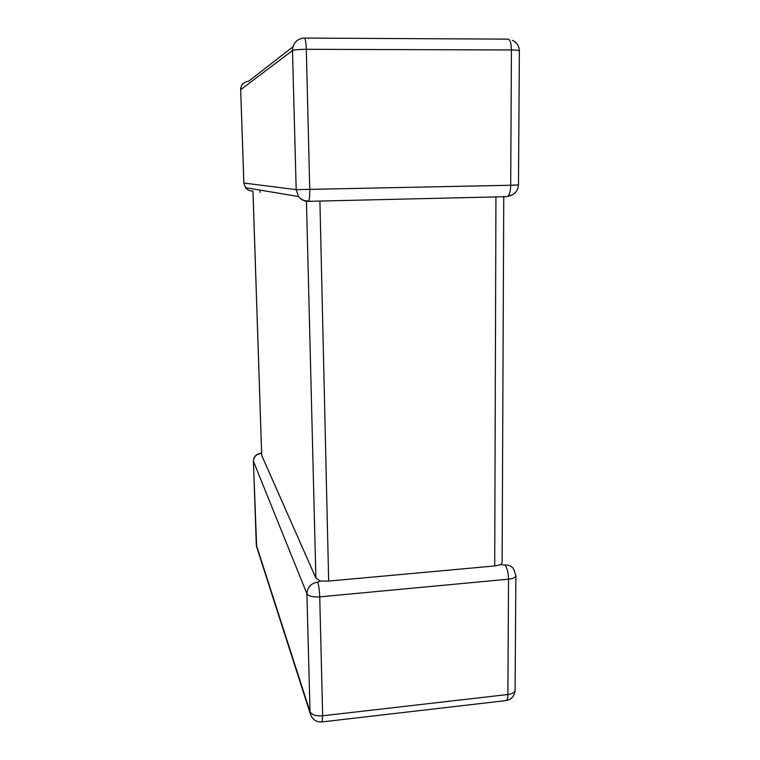 <?xml version="1.0" encoding="UTF-8"?>
<svg xmlns="http://www.w3.org/2000/svg" width="760" height="760" viewBox="0 0 760 760"><rect width="100%" height="100%" fill="white"/><g stroke="black" fill="none" stroke-linecap="round" stroke-linejoin="round"><path stroke-width="1.14" d="M252.985 191.111L261.706 455.392L315.885 578.065L306.451 201.248M261.611 453.615L260.851 453.463C256.215 454.233 253.745 456.883 253.431 461.434L256.291 544.892L310.033 711.759L306.897 593.702C307.401 587.204 310.992 583.338 317.661 582.084L320.368 581.067L315.885 578.065M328.662 581.077L319.903 201.067L495.938 196.906L494.712 565.953L328.662 581.077L320.368 581.067M503.766 196.46L502.122 562.59L501.001 564.642L494.712 565.953M505.039 565.012C507.176 567.929 508.336 572.641 508.525 579.167L319.732 596.866L322.648 715.787L507.889 694.507L508.525 579.167C513.105 578.635 515.556 577.486 515.869 575.709L513.712 569.021C511.661 566.133 508.763 564.794 505.039 565.012L501.001 564.642M261.706 455.392L252.947 191.083M512.8 194.645L506.853 196.65L308.227 201.343C304.238 201.324 301.007 199.718 298.519 196.517L296.181 189.639L292.486 50.54L240.673 89.709L243.874 183.036L245.508 187.682C247.219 189.848 249.432 190.94 252.149 190.959M243.874 183.036L296.181 189.639L510.692 185.259L511.433 49.961L306.308 49.305L309.748 189.601C309.833 195.424 309.491 199.215 308.712 200.982C304.541 201.153 301.15 199.661 298.519 196.517L245.508 187.682L243.846 183.017L240.673 89.709C240.996 84.645 243.608 81.861 248.52 81.339L292.933 46.816M317.661 582.084C318.772 585.19 319.456 590.121 319.732 596.866C312.873 597.236 308.598 596.182 306.897 593.702L253.394 461.159L256.661 546.886L310.536 714.542C312.712 719.806 316.559 722.266 322.069 721.914L322.648 715.787C315.923 716.214 311.714 714.865 310.033 711.759L310.536 714.542M260.186 192.441L260.129 190.788M304.589 38.076L507.632 39.14C509.969 39.054 511.233 42.655 511.433 49.961C516.401 50.008 519.042 50.293 519.365 50.806C519.175 45.866 516.857 42.38 512.401 40.328M505.685 700.625L506.34 700.549C507.319 699.913 507.832 697.899 507.889 694.507C512.392 693.861 514.795 692.417 515.1 690.194L515.869 575.709M321.755 721.952L506.34 700.549C511.717 699.333 514.644 695.875 515.1 690.194M260.851 453.463L260.547 453.292C256.11 454.072 253.726 456.693 253.394 461.159M304.18 38.076C296.913 38.798 293.018 42.959 292.486 50.54C294.234 49.77 298.841 49.362 306.308 49.305C306.005 41.724 305.301 37.981 304.18 38.076M518.472 184.936L510.692 185.259C510.539 190.883 509.608 194.56 507.88 196.28C514.32 195.073 517.855 191.292 518.472 184.936L519.365 50.806M256.262 544.758L256.661 546.886M260.737 453.273L261.592 453.216M240.749 88.236L240.644 89.784"/></g></svg>
